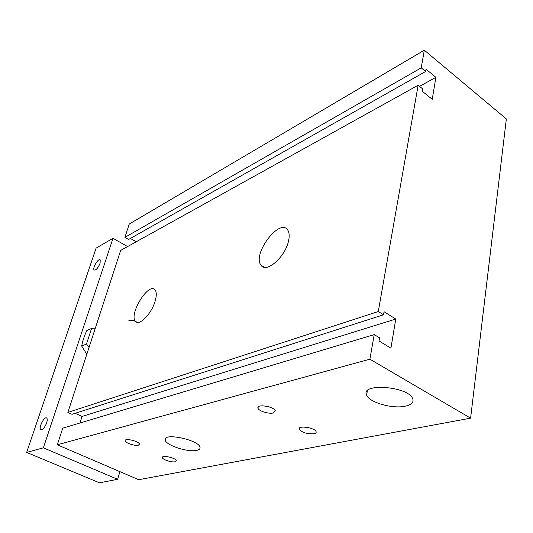 <?xml version="1.0" encoding="UTF-8"?>
<svg xmlns="http://www.w3.org/2000/svg" width="533" height="533" viewBox="0 0 533 533"><rect width="100%" height="100%" fill="white"/><g stroke="black" fill="none" stroke-linecap="round" stroke-linejoin="round"><path stroke-width="0.8" d="M470.599 418.158L138.693 479.713L57.317 444.795L62.734 428.172L374.219 334.611L379.543 337.829L378.996 340.973L390.922 348.162L395.759 319.06L384.053 311.738L383.527 314.796L378.29 311.532L418.145 85.24L422.616 88.851L422.209 91.216L432.243 99.311L435.894 77.325L426.02 69.177L425.62 71.489L421.21 67.858L424.321 50.195L506.35 118.932L470.599 418.158L369.895 359.195L374.219 334.611M79.977 422.995L82.062 416.433L75.146 413.308M383.527 314.796L72.028 414.301L67.864 412.422L120.658 250.423L418.145 85.24M136.201 241.789L130.385 238.451M425.62 71.489L128.573 239.477L124.909 237.378L129.259 224.033L424.321 50.195M313.944 433.749C307.021 434.095 302.091 432.596 299.153 429.258C297.387 425.074 315.143 427.606 316.122 431.703C316.395 432.689 315.669 433.376 313.944 433.749M138.294 445.202C134.922 446.194 125.055 442.87 125.148 440.764C124.482 437.726 139.446 441.311 139.426 444.189L138.294 445.202M273.309 412.942C268.785 414.208 258.438 410.956 257.965 408.105C256.306 403.668 274.468 406.532 275.321 410.87L273.309 412.942M175.104 461.771C171.693 462.617 162.385 459.573 162.385 457.594C161.619 454.676 176.256 457.967 176.35 460.739L175.104 461.771M196.744 450.358C188.036 452.597 165.343 445.128 165.203 439.918C163.085 432.25 199.569 440.091 200.048 447.44C200.261 448.853 199.162 449.825 196.744 450.358M405.48 406.146C392.781 409.177 369.089 402.462 366.611 395.1C359.975 382.807 407.805 386.092 412.642 398.544C414.048 402.168 411.663 404.707 405.48 406.146M155.183 301.012C151.758 313.404 139.539 326.123 135.708 321.526C128.193 315.329 148.354 281.937 154.91 289.772C156.635 291.784 156.729 295.529 155.183 301.012M288.526 240.989C285.262 257.073 266.167 273.629 261.083 265.287C251.756 254.607 279.758 217.271 287.74 230.076C289.339 232.528 289.599 236.166 288.526 240.989M57.317 444.795L369.895 359.195M82.062 416.433L395.759 319.06M67.864 412.422L378.29 311.532M419.544 86.366L435.894 77.325M124.909 237.378L421.21 67.858M100.091 263.302C98.025 268.086 96.047 270.318 94.154 270.011C92.102 268.379 98.438 257.732 100.204 259.851L100.091 263.302M46.624 422.942C44.665 427.752 42.727 430.024 40.808 429.765C38.156 428.312 44.306 415.987 46.657 418.012C47.444 418.718 47.43 420.364 46.624 422.942M127.594 246.566L113.009 238.291L96.113 248.118L26.65 452.417L99.478 482.805L117.653 479.307L119.878 471.645M113.009 238.291L43.366 447.82L26.65 452.417M43.366 447.82L117.653 479.307M81.702 346.057L86.499 343.992L91.603 328.415L86.806 330.587C84.247 336.083 82.542 341.24 81.702 346.057L86.819 354.252M89.024 347.483L86.499 343.992M136.215 321.919C133.703 320.213 131.198 319.86 128.686 320.859M91.603 328.415L95.34 328.115M299.153 429.258L299.379 428.152M257.965 408.105L258.232 406.945M165.203 439.918L165.583 438.512M366.611 395.1L367.364 390.796M135.708 321.526L137.194 322.305M261.083 265.287L264.381 267.28"/></g></svg>
